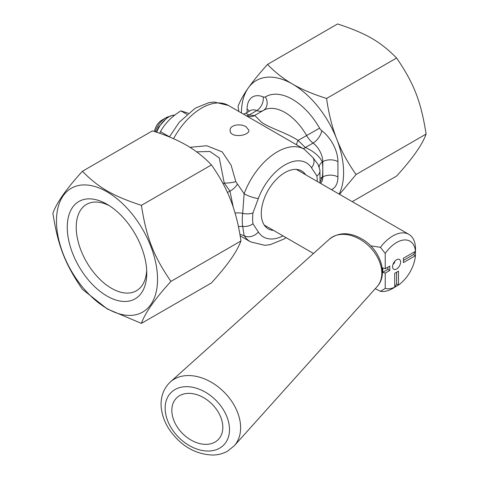 <?xml version="1.0" encoding="UTF-8"?>
<svg xmlns="http://www.w3.org/2000/svg" width="479" height="479" viewBox="0 0 479 479"><rect width="100%" height="100%" fill="white"/><g stroke="black" fill="none" stroke-linecap="round" stroke-linejoin="round"><path stroke-width="0.72" d="M246.122 126.803L248.87 130.288C249.439 136.126 229.561 138.407 230.13 130.294C229.704 124.809 240.751 123.211 246.122 126.803M273.509 230.393A33.434 19.304 -60 0 1 267.629 228.495A33.434 19.304 -60 0 1 261.283 213.544A33.434 19.304 -60 0 1 275.497 180.302A33.434 19.304 -60 0 1 301.046 170.614A33.434 19.304 -60 0 1 305.632 174.757M146.688 270.407A49.87 28.794 60 0 1 136.425 290.765A49.87 28.794 60 0 1 111.493 288.292A49.87 28.794 60 0 1 78.909 244.344A49.87 28.794 60 0 1 86.555 204.383A49.87 28.794 60 0 1 109.314 205.677M107.003 296.064A56.217 32.458 -120 0 0 146.754 273.114A56.217 32.458 -120 0 0 107.009 204.264A56.217 32.458 -120 0 0 67.258 227.214A56.217 32.458 -120 0 0 107.003 296.064M107.003 308.518A71.473 41.266 60 0 1 63.24 195.713A71.473 41.266 60 0 1 150.771 246.254A71.473 41.266 60 0 1 107.003 308.518M82.394 289.316C64.958 263.785 58.019 245.895 52.888 213.269C56.57 202.827 66.407 188.834 82.394 171.29C98.806 187.87 112.691 195.881 141.401 205.359C146.538 237.991 153.478 255.882 170.907 281.407C154.921 298.95 145.089 312.943 141.401 323.385L107.332 308.985L82.394 289.316M396.606 58.019C380.194 41.439 366.309 33.428 337.599 23.95L267.557 64.39C259.283 73.574 252.84 81.454 248.242 88.01A72.275 41.727 60 0 1 292.495 84.059A72.275 41.727 60 0 1 336.755 139.114C332.127 127.228 328.732 113.673 326.57 98.458L396.606 58.019C414.042 83.55 420.981 101.434 426.112 134.066C422.43 144.508 412.593 158.501 396.606 176.044L352.233 201.665M170.907 281.407L240.949 240.973C238.787 246.631 235.393 252.75 230.758 259.325C226.16 265.881 219.717 273.754 211.443 282.945L141.401 323.385M141.401 205.359L211.443 164.926C219.717 176.607 226.16 188.409 230.758 200.312C235.393 212.203 238.787 225.753 240.949 240.973M339.521 194.324L356.071 174.506L426.112 134.066M356.071 174.506C347.796 162.818 341.359 151.023 336.755 139.114A72.275 41.727 60 0 1 339.144 194.103M246.41 115.834A10.706 7.58 117.3 0 0 249.05 115.032L245.757 113.266L243.494 114.152M312.913 157.585L304.123 149.161A53.534 30.907 120 0 0 244.128 193.761L235.806 181.613L231.141 165.273L222.202 151.879L206.754 145.742L189.935 147.316M263.264 110.493A42.829 24.728 60 0 1 263.51 110.35L254.786 115.385C252.84 117.415 246.499 116.367 246.242 115.744L286.34 138.892M196.618 151.843L209.922 151.478L219.262 157.896L224.232 183.056L229.95 191.049L233.243 207.209M283.029 235.89A42.829 24.728 -60 0 1 258.343 231.998A10.706 8.388 147 0 1 244.128 235.65A53.534 30.907 120 0 0 250.589 241.889L240.159 235.866M235.075 213.095A10.706 5.215 -173.2 0 1 242.685 213.365L244.128 193.761A10.706 2.461 20.4 0 0 258.343 198.486A42.829 24.728 -60 0 1 284.927 164.926A42.829 24.728 -60 0 1 311.506 167.794A10.706 8.388 -33 0 0 312.925 157.597L318.068 164.459L319.93 170.165A10.706 7.017 172.2 0 1 316.894 175.997A45.697 26.381 -60 0 1 317.242 181.457M238.434 226.633A10.706 7.017 172.2 0 1 242.685 226.453L244.128 235.65L239.901 234.339M227.465 192.486L229.95 191.049A10.706 5.796 131.7 0 0 237.327 184.289M320.122 182.182L322.295 177.224A64.246 37.093 120 0 0 322.78 169.297A64.246 37.093 120 0 0 322.295 161.926A10.706 7.017 -7.8 0 0 319.218 167.123M263.51 110.35A42.829 24.728 60 0 1 306.59 135.509A16.058 9.275 -120 0 0 313.068 143.065A16.058 9.275 60 0 1 322.78 161.645L322.295 161.926C319.337 156.028 313.685 151.226 305.339 147.526L298.094 140.413C286.759 132.863 269.306 127.995 261.33 122.091L254.768 115.403M303.255 148.658A10.706 4.598 122.1 0 0 305.339 147.526L313.068 143.065A10.706 5.221 -53.3 0 0 321.738 130.671A5.353 3.09 60 0 1 319.577 128.156L298.094 140.413A10.706 2.91 127.6 0 0 296.579 144.802M320.613 183.403A16.058 9.275 60 0 0 322.78 176.943A10.706 6.179 180 0 1 337.923 176.943L337.923 161.645A10.706 6.179 0 0 0 322.78 161.645L322.78 176.943L322.295 177.224A10.706 5.215 6.8 0 0 320.355 178.38M235.806 181.613A10.706 2.73 -7 0 1 224.232 183.056L223.112 183.708M254.481 115.553L249.05 115.032L256.786 110.565A16.058 9.275 -120 0 0 262.989 110.649M241.398 112.942A72.275 41.727 60 0 1 248.242 88.01C243.607 94.585 240.213 100.704 238.051 106.362L238.841 111.469M82.394 171.29L152.43 130.857C165.926 135.114 177.284 139.916 186.505 145.251C195.749 150.574 204.06 157.13 211.443 164.926M326.57 98.458C313.074 94.195 301.716 89.393 292.495 84.059C283.251 78.736 274.94 72.179 267.557 64.39M188.259 113.206L180.894 110.865C171.805 116.463 164.992 123.378 160.459 131.605L159.77 133.312M160.459 131.605L169.458 136.802M180.894 110.865L186.93 114.349M215.023 442.063A29.447 20.819 -135 0 0 220.412 436.752A29.447 20.819 -135 0 0 212.041 404.132A29.447 20.819 -135 0 0 179.421 395.768A29.447 20.819 -135 0 0 179.062 429.549A29.447 20.819 -135 0 0 215.023 442.063M155.274 131.779A16.058 9.275 -60 0 1 165.674 117.93L161.89 120.115A10.706 6.179 120 0 0 154.454 131.509M165.674 117.93A16.058 9.275 -60 0 1 168.973 116.595M403.408 260.432L413.533 254.583L415.431 255.678L403.408 262.618L403.408 258.247L415.431 251.307L415.431 255.678A26.77 15.454 -60 0 1 398.486 285.017L396.594 283.927L394.702 287.202L394.702 273.323L398.486 271.138L398.486 285.017L394.702 287.202A26.77 15.454 -60 0 1 385.236 288.406L380.44 291.316L375.243 288.705M385.236 253.439A26.77 15.454 -60 0 1 404.204 239.961A26.77 15.454 -60 0 1 415.431 251.307L415.521 249.068A32.123 18.543 120 0 0 408.868 234.363A32.123 18.543 120 0 0 380.44 247.326L385.236 253.439L385.236 268.737L389.78 266.114L389.78 270.485L385.236 273.108L385.236 288.406M392.582 266.683A5.676 3.275 -60 0 1 398.025 259.211A5.676 3.275 -60 0 1 399.432 266.001A5.676 3.275 -60 0 1 392.846 268.18A5.676 3.275 -60 0 1 392.582 266.683M370.662 245.817L380.44 247.326M380.44 291.316A32.123 18.543 120 0 0 392.81 288.406L394.798 287.256M385.236 273.108L382.841 272.306L382.841 267.935L385.236 268.737M382.841 272.306L387.888 269.39L387.888 267.204M389.78 270.485L387.888 269.39M413.533 254.583L415.431 251.307M396.594 283.927L396.594 272.234M394.816 261.241A2.676 1.545 -60 0 1 393.002 264.384M173.554 138.724A53.534 30.907 -60 0 1 228.411 105.446L214.221 102.021L208.838 102.662L195.204 108.212L179.23 122.253L169.38 136.952M242.685 226.453A10.706 7.017 -7.8 0 0 252.96 223.789A45.697 26.381 -60 0 1 252.96 212.91A10.706 5.215 -173.2 0 1 242.685 213.365A54.971 31.74 120 0 0 242.685 226.453M252.96 212.91L258.343 198.486M319.918 170.081A10.706 7.017 172.2 0 1 319.93 170.165L320.032 183.074M311.506 167.794L316.894 175.997M258.343 231.998L252.96 223.789M245.751 113.266L250.397 110.583A16.058 9.275 60 0 1 256.786 110.565A10.706 7.011 -67.8 0 0 263.258 96.914A26.77 15.454 -120 0 0 247.068 109.194A10.706 6.179 180 0 1 249.373 111.176M337.923 161.645A26.77 15.454 -120 0 0 321.738 130.671M331.456 189.666A26.77 15.454 -120 0 0 337.923 176.943M319.577 128.156A53.534 30.907 -120 0 0 265.42 96.89A10.706 8.742 -121.2 0 1 263.45 110.386M265.42 96.89A5.353 3.09 60 0 1 263.258 96.914M247.068 109.194L247.068 112.505M156.705 132.252A19.495 11.257 -60 0 1 174.889 115.062L170.985 115.732L166.991 117.762L158.585 127.115L156.286 132.114M219.663 448.146A37.164 26.279 45 0 1 166.087 415.766A37.164 26.279 45 0 1 206.209 392.654A37.164 26.279 45 0 1 219.663 448.146M234.279 445.757A45.188 31.955 -135 0 0 224.082 392.091A45.188 31.955 -135 0 0 170.422 381.895C161.573 390.175 160.118 401.486 161.543 409.784C162.555 416.401 165.016 422.789 168.925 428.956C180.296 445.578 194.869 454.278 212.652 455.05C218.155 454.966 223.166 453.643 227.687 451.086L234.279 445.757L377.099 286.64A33.656 23.8 45 0 0 369.507 246.673A33.656 23.8 45 0 0 329.534 239.075L170.422 381.895M304.123 149.161L286.298 138.868M246.236 115.738L228.411 105.446M286.077 237.65L283.796 239.117L270.162 244.667L264.779 245.314L250.589 241.889M250.397 110.583L250.709 110.415M329.534 239.075C339.204 231.8 350.383 231.998 363.076 239.662C380.296 250.134 388.637 274.431 377.099 286.64M264.222 225.034L313.494 253.475M296.345 169.392L408.868 234.363"/></g></svg>
